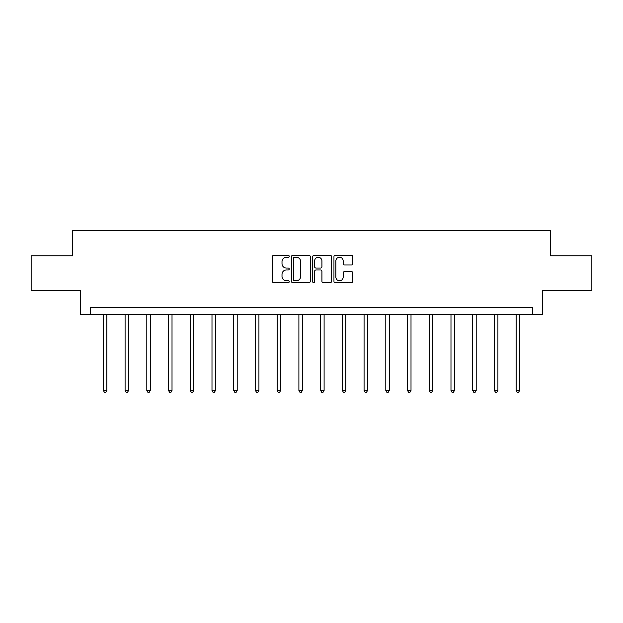 <?xml version="1.0" encoding="UTF-8"?>
<svg xmlns="http://www.w3.org/2000/svg" width="623" height="623" viewBox="0 0 623 623"><rect width="100%" height="100%" fill="white"/><g stroke="black" fill="none" stroke-linecap="round" stroke-linejoin="round"><path stroke-width="0.93" d="M289.22 256.294A0.958 0.958 0 0 0 288.262 255.337L273.738 255.337A1.371 1.371 0 0 0 272.368 256.707L272.368 281.316A1.371 1.371 0 0 0 273.738 282.678L288.262 282.678A0.958 0.958 0 0 0 289.22 281.721A0.958 0.958 0 0 0 288.262 280.763L286.378 280.763A4.377 4.377 0 0 1 282.009 276.394L282.009 274.338A4.377 4.377 0 0 1 286.378 269.969L288.262 269.969A0.958 0.958 0 0 0 289.22 269.011A0.958 0.958 0 0 0 288.262 268.054L286.378 268.054A4.377 4.377 0 0 1 282.009 263.677L282.009 261.629A4.377 4.377 0 0 1 286.378 257.252L288.262 257.252A0.958 0.958 0 0 0 289.22 256.294M351.45 264.977A1.371 1.371 0 0 0 352.82 263.607L352.82 256.707A1.371 1.371 0 0 0 351.45 255.337L335.322 255.337A1.371 1.371 0 0 0 333.951 256.707L333.951 281.316A1.371 1.371 0 0 0 335.322 282.678L351.45 282.678A1.371 1.371 0 0 0 352.82 281.316L352.82 272.975A1.371 1.371 0 0 0 351.45 271.605L344.55 271.605A1.371 1.371 0 0 0 343.18 272.975L343.18 277.11A3.66 3.66 0 0 1 339.527 280.763A3.66 3.66 0 0 1 335.867 277.11L335.867 260.912A3.66 3.66 0 0 1 339.527 257.252A3.66 3.66 0 0 1 343.18 260.912L343.18 263.607A1.371 1.371 0 0 0 344.55 264.977L351.45 264.977M532.657 314.272L542.407 314.272L542.407 290.598L591.85 290.598L591.85 255.78L550.35 255.78L550.35 230.712L72.65 230.712L72.65 255.78L31.15 255.78L31.15 290.598L80.593 290.598L80.593 314.272L532.657 314.272L532.657 307.31L90.343 307.31L90.343 314.272M310.301 256.707A1.371 1.371 0 0 0 308.938 255.337L292.802 255.337A1.371 1.371 0 0 0 291.439 256.707L291.439 281.316A1.371 1.371 0 0 0 292.802 282.678L308.938 282.678A1.371 1.371 0 0 0 310.301 281.316L310.301 256.707M314.062 255.337L330.198 255.337A1.371 1.371 0 0 1 331.561 256.707L331.561 281.316A1.371 1.371 0 0 1 330.198 282.678L323.29 282.678A1.371 1.371 0 0 1 321.927 281.316L321.927 271.332A1.371 1.371 0 0 0 320.557 269.969L315.978 269.969A1.371 1.371 0 0 0 314.607 271.332L314.607 281.721A0.958 0.958 0 0 1 313.649 282.678A0.958 0.958 0 0 1 312.699 281.721L312.699 256.707A1.371 1.371 0 0 1 314.062 255.337M294.313 257.252A0.958 0.958 0 0 0 293.355 258.21L293.355 279.805A0.958 0.958 0 0 0 294.313 280.763L296.291 280.763A4.377 4.377 0 0 0 300.668 276.394L300.668 261.629A4.377 4.377 0 0 0 296.291 257.252L294.313 257.252M321.927 260.975A3.66 3.66 0 0 0 318.267 257.322A3.66 3.66 0 0 0 314.607 260.975L314.607 266.683A1.371 1.371 0 0 0 315.978 268.054L320.557 268.054A1.371 1.371 0 0 0 321.927 266.683L321.927 260.975M103.363 314.272L103.363 390.481L106.844 390.481L106.844 314.272M106.844 390.481L105.801 392.288L104.407 392.288L103.363 390.481M125.091 314.272L125.091 390.481L128.572 390.481L128.572 314.272M128.572 390.481L127.528 392.288L126.134 392.288L125.091 390.481M146.81 314.272L146.81 390.481L150.299 390.481L150.299 314.272M150.299 390.481L149.247 392.288L147.861 392.288L146.81 390.481M168.537 314.272L168.537 390.481L172.018 390.481L172.018 314.272M172.018 390.481L170.975 392.288L169.581 392.288L168.537 390.481M190.264 314.272L190.264 390.481L193.745 390.481L193.745 314.272M193.745 390.481L192.702 392.288L191.308 392.288L190.264 390.481M211.991 314.272L211.991 390.481L215.472 390.481L215.472 314.272M215.472 390.481L214.429 392.288L213.035 392.288L211.991 390.481M233.718 314.272L233.718 390.481L237.199 390.481L237.199 314.272M237.199 390.481L236.156 392.288L234.762 392.288L233.718 390.481M255.446 314.272L255.446 390.481L258.927 390.481L258.927 314.272M258.927 390.481L257.883 392.288L256.489 392.288L255.446 390.481M277.173 314.272L277.173 390.481L280.654 390.481L280.654 314.272M280.654 390.481L279.61 392.288L278.216 392.288L277.173 390.481M298.9 314.272L298.9 390.481L302.381 390.481L302.381 314.272M302.381 390.481L301.33 392.288L299.943 392.288L298.9 390.481M320.619 314.272L320.619 390.481L324.1 390.481L324.1 314.272M324.1 390.481L323.057 392.288L321.67 392.288L320.619 390.481M342.346 314.272L342.346 390.481L345.827 390.481L345.827 314.272M345.827 390.481L344.784 392.288L343.39 392.288L342.346 390.481M364.073 314.272L364.073 390.481L367.554 390.481L367.554 314.272M367.554 390.481L366.511 392.288L365.117 392.288L364.073 390.481M385.801 314.272L385.801 390.481L389.282 390.481L389.282 314.272M389.282 390.481L388.238 392.288L386.844 392.288L385.801 390.481M407.528 314.272L407.528 390.481L411.009 390.481L411.009 314.272M411.009 390.481L409.965 392.288L408.571 392.288L407.528 390.481M429.255 314.272L429.255 390.481L432.736 390.481L432.736 314.272M432.736 390.481L431.692 392.288L430.298 392.288L429.255 390.481M450.982 314.272L450.982 390.481L454.463 390.481L454.463 314.272M454.463 390.481L453.419 392.288L452.025 392.288L450.982 390.481M472.701 314.272L472.701 390.481L476.19 390.481L476.19 314.272M476.19 390.481L475.139 392.288L473.753 392.288L472.701 390.481M494.428 314.272L494.428 390.481L497.909 390.481L497.909 314.272M497.909 390.481L496.866 392.288L495.472 392.288L494.428 390.481M516.155 314.272L516.155 390.481L519.637 390.481L519.637 314.272M519.637 390.481L518.593 392.288L517.199 392.288L516.155 390.481"/></g></svg>
